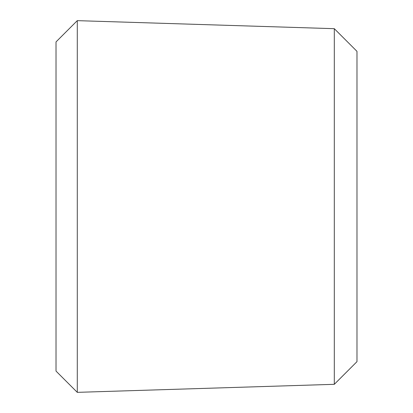 <?xml version="1.0" encoding="UTF-8"?>
<svg xmlns="http://www.w3.org/2000/svg" width="413" height="413" viewBox="0 0 413 413"><rect width="100%" height="100%" fill="white"/><g stroke="black" fill="none" stroke-linecap="round" stroke-linejoin="round"><path stroke-width="0.62" d="M56.023 41.909L56.023 371.091L77.283 392.35L77.283 20.65L56.023 41.909M334.308 384.317L356.977 361.654L356.977 51.346L334.308 28.683L334.308 384.317L77.283 392.35M334.308 28.683L77.283 20.65"/></g></svg>
